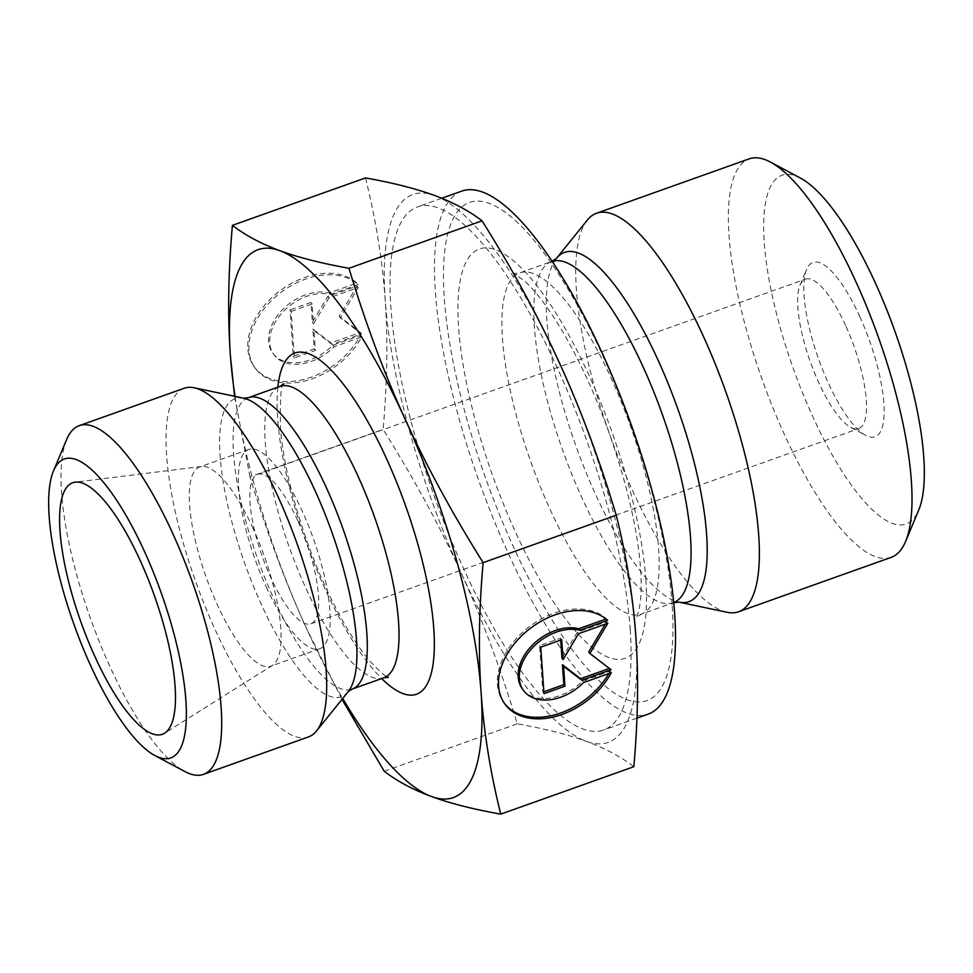 <?xml version="1.0" encoding="UTF-8"?>
<svg xmlns="http://www.w3.org/2000/svg" width="973" height="973" viewBox="0 0 973 973"><rect width="100%" height="100%" fill="white"/><g stroke="black" fill="none" stroke-linecap="round" stroke-linejoin="round"><path stroke-width="0.73" stroke-dasharray="4.87 3.65" d="M253.187 528.643A105.765 30.917 -109.6 0 0 201.654 466.481A105.765 30.917 -109.6 0 0 199.684 466.943A105.765 30.917 -109.6 0 0 217.198 604.488A105.765 30.917 -109.6 0 0 270.689 666.201A105.765 30.917 -109.6 0 0 272.513 665.313A105.765 30.917 -109.6 0 0 253.187 528.643M356.909 283.082A66.492 45.974 143.4 0 0 276.77 293.287A66.492 45.974 143.4 0 0 254.403 367.052A66.492 45.974 143.4 0 0 307.164 378.509A66.492 45.974 143.4 0 0 360.569 335.369L332.888 345.233A43.444 30.041 -36.6 0 1 272.89 353.308A43.444 30.041 -36.6 0 1 281.525 310.703A43.444 30.041 -36.6 0 1 329.227 292.946L356.909 283.082L358.04 284.615L330.37 294.478A43.444 30.041 143.4 0 0 282.669 312.236A43.444 30.041 143.4 0 0 274.033 354.841A43.444 30.041 143.4 0 0 334.031 346.765L361.701 336.901A66.492 45.974 -36.6 0 1 308.307 380.042A66.492 45.974 -36.6 0 1 255.534 368.585A66.492 45.974 -36.6 0 1 277.913 294.819A66.492 45.974 -36.6 0 1 358.04 284.615M360.569 335.369L361.701 336.901M329.227 292.946L330.37 294.478M332.888 345.233L334.031 346.765M291.158 311.433L312.126 303.953L313.513 323.863L328.898 297.981L358.246 287.522L340.295 317.733L361.506 333.994L332.146 344.454L313.975 330.516L315.374 350.438L294.405 357.906L291.158 311.433L290.015 309.901L293.262 356.373L314.23 348.906L312.844 328.983L331.002 342.922L360.363 332.462L339.163 316.201L357.103 285.989L327.755 296.449L312.369 322.331L310.983 302.421L290.015 309.901M310.983 302.421L312.126 303.953M312.369 322.331L313.513 323.863M327.755 296.449L328.898 297.981M357.103 285.989L358.246 287.522M339.163 316.201L340.295 317.733M360.363 332.462L361.506 333.994M331.002 342.922L332.146 344.454M312.844 328.983L313.975 330.516M314.23 348.906L315.374 350.438M293.262 356.373L294.405 357.906M611.287 672.659L610.144 671.127L582.474 680.991A43.444 30.041 -36.6 0 1 522.477 689.066M607.626 620.373L606.483 618.84A66.492 45.974 143.4 0 0 526.357 629.045A66.492 45.974 143.4 0 0 503.99 702.81A66.492 45.974 143.4 0 0 504.561 703.576M608.806 673.547A66.492 45.974 143.4 0 0 610.144 671.127M583.605 682.523L582.474 680.991M543.992 693.664L542.849 692.131L543.858 691.779M609.353 668.439L588.738 651.959M611.08 669.752L609.949 668.22M605.23 624.204L606.69 621.747L577.342 632.207L561.956 658.101M607.833 623.279L606.69 621.747M578.473 633.739L577.342 632.207M560.703 640.076L560.57 638.179L539.601 645.658L542.849 692.131M561.701 639.723L560.57 638.179M540.745 647.191L539.601 645.658M434.651 195.512A290.854 85.04 70.4 0 1 560.01 364.157A290.854 85.04 70.4 0 1 635.892 637.096A290.854 85.04 70.4 0 1 586.415 741.39A290.854 85.04 70.4 0 1 461.056 572.744A290.854 85.04 70.4 0 1 385.174 299.806A290.854 85.04 70.4 0 1 434.651 195.512M365.507 177.925C375.833 219.436 382.389 260.071 385.174 299.806C387.947 339.541 387.266 382.742 383.107 429.421C413.878 478.448 439.857 526.223 461.056 572.744C482.255 619.266 500.986 669.619 517.271 723.815C544.953 728.753 568.001 734.615 586.415 741.39C604.829 748.164 620.64 756.605 633.837 766.712M384.177 771.236L517.271 723.815M342.01 699.332L306.227 627.913C285.028 581.392 266.298 531.039 250.012 476.843L383.107 429.421M235.065 396.4A290.854 85.04 -109.6 0 0 306.227 627.913A290.854 85.04 -109.6 0 0 342.703 698.468M250.012 476.843L234.554 396.291M727.147 612.297A211.53 61.846 70.4 0 1 609.28 433.265A211.53 61.846 70.4 0 1 587.364 220.044M672.136 604.792A264.413 77.305 -109.6 0 0 489.188 203.345A264.413 77.305 -109.6 0 0 513.185 546.291A264.413 77.305 -109.6 0 0 672.136 604.792M845.573 325.42A79.324 23.194 -109.6 0 0 805.449 279.154A79.324 23.194 -109.6 0 0 800.049 285.101A79.324 23.194 -109.6 0 0 810.241 361.652A79.324 23.194 -109.6 0 0 850.755 427.39A79.324 23.194 -109.6 0 0 858.709 428.594A79.324 23.194 -109.6 0 0 845.573 325.42M859.731 316.444A92.544 27.062 70.4 0 1 884.031 405.729A92.544 27.062 70.4 0 1 865.775 435.405A92.544 27.062 70.4 0 1 818.5 358.709A92.544 27.062 70.4 0 1 806.617 269.399A92.544 27.062 70.4 0 1 859.731 316.444M800.426 178.071A185.089 54.111 -109.6 0 0 793.019 367.794A185.089 54.111 -109.6 0 0 918.731 510.071M297.75 520.64A79.324 23.194 -109.6 0 0 257.626 474.362A79.324 23.194 -109.6 0 0 270.762 577.524A79.324 23.194 -109.6 0 0 310.886 623.802A79.324 23.194 -109.6 0 0 297.75 520.64M891.171 557.371A211.53 61.846 70.4 0 1 761.92 378.874A211.53 61.846 70.4 0 1 749.174 158.854M461.786 191.097A277.633 81.173 -109.6 0 0 478.521 479.859A277.633 81.173 -109.6 0 0 648.176 714.133M630.2 629.434A277.633 81.173 70.4 0 1 603.722 729.969A277.633 81.173 70.4 0 1 434.067 495.695A277.633 81.173 70.4 0 1 417.344 206.933A277.633 81.173 70.4 0 1 557.76 368.901A277.633 81.173 70.4 0 1 630.2 629.434M184.213 388.251A185.089 54.111 -109.6 0 0 195.366 580.759A185.089 54.111 -109.6 0 0 308.465 736.938M66.614 439.565A185.089 54.111 -109.6 0 0 109.864 666.371A185.089 54.111 -109.6 0 0 184.919 771.565M266.261 587.011A105.765 30.917 -109.6 0 0 319.764 648.711A105.765 30.917 -109.6 0 0 313.391 538.701A105.765 30.917 -109.6 0 0 248.76 449.453A105.765 30.917 -109.6 0 0 266.261 587.011M673.73 602.567A181.124 52.956 70.4 0 1 673.231 602.749A181.124 52.956 70.4 0 1 562.552 449.915A181.124 52.956 70.4 0 1 551.642 261.53A181.124 52.956 70.4 0 1 552.141 261.36L519.704 272.902A181.124 52.956 -109.6 0 0 530.626 461.287A181.124 52.956 -109.6 0 0 641.304 614.133A181.124 52.956 -109.6 0 0 658.575 548.541A181.124 52.956 -109.6 0 0 602.469 360.095A181.124 52.956 -109.6 0 0 519.704 272.902L513.841 273.498L524.265 280.759C535.709 290.866 548.906 308.49 563.854 333.642C589.966 379.227 610.764 430.735 626.235 488.191C634.153 518.645 638.933 545.622 640.599 569.156C643.189 605.34 636.33 618.828 636.391 617.381L641.304 614.133L673.73 602.579M556.471 258.38A185.369 54.196 -109.6 0 0 575.675 445.233A185.369 54.196 -109.6 0 0 678.959 602.129M645.841 579.58A217.259 63.525 70.4 0 1 515.24 531.513A217.259 63.525 70.4 0 1 495.512 249.72A217.259 63.525 70.4 0 1 645.841 579.58M348.225 691.621A158.222 46.254 70.4 0 1 261.336 604.391A158.222 46.254 70.4 0 1 243.676 398.212M248.249 397.714A154.683 45.22 -109.6 0 0 273.851 598.881A154.683 45.22 -109.6 0 0 352.092 689.115M383.812 677.816A154.683 45.22 70.4 0 1 305.583 587.57A154.683 45.22 70.4 0 1 279.969 386.403M277.84 387.169A181.124 52.956 -109.6 0 0 324.897 588.568A181.124 52.956 -109.6 0 0 381.684 678.57M201.654 466.481L75.189 482.134M272.513 665.313L164.644 733.155M254.403 367.052L255.534 368.585M272.89 353.308L274.033 354.841M505.121 704.343L503.99 702.81M850.755 427.39L865.775 435.405M800.049 285.101L806.617 269.399M310.886 623.802L858.709 428.594M257.626 474.362L805.449 279.154M441.718 198.249L417.344 206.933M636.926 718.135L603.722 729.969M283.885 383.836C280.99 383.192 279.871 398.334 280.528 429.288C283.994 472.343 301.666 535.089 325.14 586.087C340.331 618.937 355.267 643.98 369.971 661.226C380.954 672.696 387.12 678.059 388.47 677.33M248.76 449.453L199.684 466.943M319.764 648.711L270.689 666.201"/><path stroke-width="1.46" d="M140.246 560.618A133.532 39.042 70.4 0 1 164.644 733.155A133.532 39.042 70.4 0 1 94.819 656.374A133.532 39.042 70.4 0 1 75.189 482.134A133.532 39.042 70.4 0 1 140.246 560.618M611.287 672.659A66.492 45.974 -36.6 0 1 557.882 715.812A66.492 45.974 -36.6 0 1 505.121 704.343A66.492 45.974 -36.6 0 1 527.5 630.577A66.492 45.974 -36.6 0 1 607.626 620.373L579.944 630.236A43.444 30.041 143.4 0 0 532.255 647.994A43.444 30.041 143.4 0 0 523.62 690.599A43.444 30.041 143.4 0 0 583.605 682.523L611.287 672.659M504.561 703.576A66.492 45.974 143.4 0 0 556.009 714.486A66.492 45.974 143.4 0 0 608.806 673.547M523.62 690.599L522.477 689.066A43.444 30.041 -36.6 0 1 531.112 646.461A43.444 30.041 -36.6 0 1 578.813 628.704L606.021 619.01M579.944 630.236L578.813 628.704M543.858 691.779L563.817 684.664L562.43 664.754L580.589 678.68L609.353 668.439M564.96 686.196L543.992 693.664L540.745 647.191L561.701 639.723L563.099 659.633L578.473 633.739L607.833 623.279L589.881 653.491L611.08 669.752L581.732 680.212L563.562 666.286L564.96 686.196L563.817 684.664M563.562 666.286L562.43 664.754M581.732 680.212L580.589 678.68M589.881 653.491L588.738 651.959L605.23 624.204M563.099 659.633L561.956 658.101L560.703 640.076M500.73 814.146C473.06 809.195 450.013 803.333 431.598 796.559A290.854 85.04 -109.6 0 0 481.076 692.265A290.854 85.04 -109.6 0 0 405.194 419.327A290.854 85.04 -109.6 0 0 279.835 250.681C298.249 257.456 321.297 263.318 348.979 268.268C365.252 322.452 383.994 372.805 405.194 419.327C426.393 465.848 452.372 513.622 483.131 562.649C478.984 609.329 478.29 652.53 481.076 692.265C483.861 732 490.404 772.635 500.73 814.146L633.837 766.712C637.984 720.044 638.677 676.831 635.892 637.096C633.119 597.361 626.563 556.738 616.237 515.228C599.952 461.032 581.209 410.679 560.01 364.157C538.811 317.636 512.832 269.862 482.073 220.835C468.877 210.727 453.065 202.287 434.651 195.512C416.237 188.738 393.189 182.875 365.507 177.925L232.413 225.359C245.61 235.466 261.421 243.907 279.835 250.681A290.854 85.04 -109.6 0 0 230.346 354.975A290.854 85.04 -109.6 0 0 235.065 396.4M342.703 698.468A290.854 85.04 -109.6 0 0 431.598 796.559C413.172 789.784 397.373 781.343 384.177 771.236L342.01 699.332M483.131 562.649L616.237 515.228M234.554 396.291L230.346 354.975C227.573 315.24 228.254 272.026 232.413 225.359M348.979 268.268L482.073 220.835M758.709 535.15A211.53 61.846 70.4 0 1 738.543 611.762A211.53 61.846 70.4 0 1 727.147 612.297L678.959 602.129A185.369 54.196 -109.6 0 0 706.629 534.53A185.369 54.196 -109.6 0 0 642.277 328.412A185.369 54.196 -109.6 0 0 556.471 258.38L587.364 220.044A211.53 61.846 70.4 0 1 596.534 213.245A211.53 61.846 70.4 0 1 693.19 315.082A211.53 61.846 70.4 0 1 758.709 535.15M905.583 541.475L918.731 510.071A185.089 54.111 -109.6 0 0 875.481 283.252A185.089 54.111 -109.6 0 0 800.426 178.071L770.385 162.053A211.53 61.846 70.4 0 1 856.155 282.267A211.53 61.846 70.4 0 1 911.348 480.759A211.53 61.846 70.4 0 1 905.583 541.475A211.53 61.846 70.4 0 1 891.171 557.371L738.543 611.762M596.534 213.245L749.174 158.854A211.53 61.846 70.4 0 1 770.385 162.053M636.926 718.135L648.176 714.133A277.633 81.173 -109.6 0 0 674.642 613.598A277.633 81.173 -109.6 0 0 588.641 324.751A277.633 81.173 -109.6 0 0 461.786 191.097L441.718 198.249M154.877 755.547L184.919 771.565A185.089 54.111 -109.6 0 0 203.479 774.35L308.465 736.938A185.089 54.111 -109.6 0 0 316.493 731.003A185.089 54.111 -109.6 0 0 326.113 669.91A185.089 54.111 -109.6 0 0 275.541 491.256A185.089 54.111 -109.6 0 0 194.186 387.777A185.089 54.111 -109.6 0 0 184.213 388.251L79.214 425.663A185.089 54.111 -109.6 0 0 66.614 439.565L53.466 470.968A158.648 46.388 70.4 0 1 161.226 592.922A158.648 46.388 70.4 0 1 154.877 755.547A158.648 46.388 70.4 0 1 90.538 665.386A158.648 46.388 70.4 0 1 53.466 470.968M203.479 774.35A185.089 54.111 -109.6 0 0 221.126 707.335A185.089 54.111 -109.6 0 0 163.792 514.766A185.089 54.111 -109.6 0 0 79.214 425.663M552.141 261.36A181.124 52.956 70.4 0 1 634.773 349.453A181.124 52.956 70.4 0 1 690.502 537.157A181.124 52.956 70.4 0 1 673.73 602.567M243.676 398.212A158.222 46.254 70.4 0 1 313.221 486.67A158.222 46.254 70.4 0 1 356.459 639.407A158.222 46.254 70.4 0 1 348.225 691.621L352.092 689.115A154.683 45.22 -109.6 0 0 342.764 528.23A154.683 45.22 -109.6 0 0 248.249 397.714L243.676 398.212L194.186 387.777M248.249 397.714L279.969 386.403A154.683 45.22 70.4 0 1 374.496 516.931A154.683 45.22 70.4 0 1 383.812 677.816L352.092 689.115M381.684 678.57A181.124 52.956 -109.6 0 0 433.119 620.786A181.124 52.956 -109.6 0 0 354.233 399.404A181.124 52.956 -109.6 0 0 277.84 387.169M673.231 602.749L678.959 602.129M551.642 261.53L556.471 258.38M348.225 691.621L316.493 731.003M388.47 677.33L383.812 677.816M279.969 386.403L283.885 383.836"/></g></svg>
